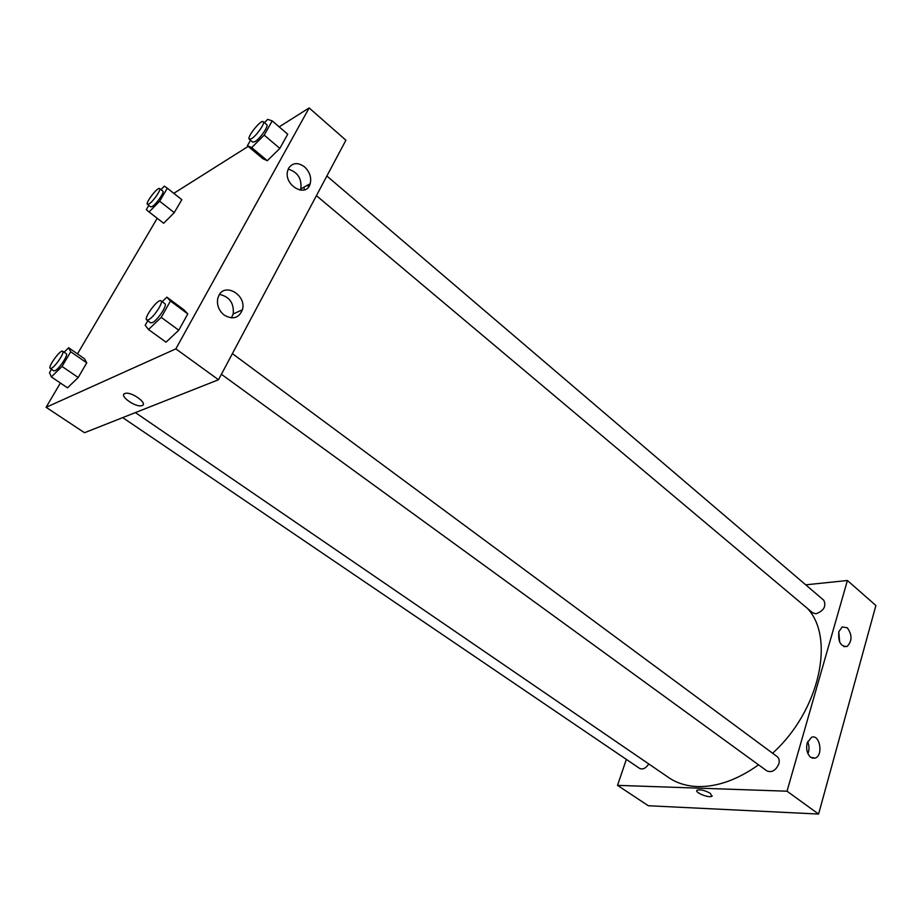 <?xml version="1.0" encoding="UTF-8"?>
<svg xmlns="http://www.w3.org/2000/svg" width="922" height="922" viewBox="0 0 922 922"><rect width="100%" height="100%" fill="white"/><g stroke="black" fill="none" stroke-linecap="round" stroke-linejoin="round"><path stroke-width="1.38" d="M617.521 785.36L648.304 805.736L818.586 814.057L875.9 605.512L847.41 580.503L787.019 791.203L617.521 785.36L626.349 759.394M122.718 417.608L639.661 768.429C642.772 769.812 645.815 768.326 648.788 763.958M221.395 374.274L766.908 770.907C771.864 772.832 775.84 770.481 778.848 763.854C779.678 760.638 779.125 758.241 777.211 756.651L232.379 353.622M805.724 584.825L847.41 580.503M316.419 195.648L812.708 612.853L816.074 613.798C823.876 610.744 826.446 606.227 823.784 600.245L326.872 176.01M135.396 412.595L668.623 777.534C676.771 783.101 686.429 786.109 697.608 786.558C717.166 787.031 737.485 779.793 758.564 764.834M772.59 753.228C819.6 710.897 835.24 638.024 807.568 608.532M847.249 627.767C852.297 634.866 852.262 641.101 847.122 646.449C840.68 646.737 837.925 641.816 838.859 631.708L842.201 626.937L847.249 627.767M810.68 757.319C807.073 753.885 805.909 749.102 807.188 742.971L811.452 737.346C819.762 733.532 823.692 755.487 815.175 758.126L810.68 757.319M787.019 791.203L818.586 814.057L875.9 605.512M839.677 642.104L838.789 631.973M807.949 753.712C809.435 749.69 809.343 745.668 807.649 741.634M710.436 793.427L711.796 796.285C708.788 798.394 693.528 791.917 697.251 790.096C700.743 789.324 705.146 790.442 710.436 793.427M818.586 814.057L648.304 805.736M696.813 790.58C695.626 793.001 709.214 798.175 711.796 796.285L712.222 795.801M304.421 189.863L303.868 187.212M307.89 186.014L309.873 184.631M218.502 379.737L345.911 140.225L309.147 107.943L175.848 348.862L218.502 379.737L84.513 432.718L46.1 407.305L60.379 383.022M304.537 166.882C309.723 171.838 311.613 177.45 310.207 183.697C306.427 198.553 283.146 185.091 287.745 170.478L288.667 168.161C292.666 162.583 297.956 162.157 304.537 166.882M224.15 315.07C218.814 310.564 216.682 305.055 217.73 298.532L218.929 295.34C225.406 282.178 246.9 295.616 242.394 309.769C238.844 318.217 232.759 319.98 224.15 315.07M86.749 362.842L84.501 358.75L86.749 362.842L78.209 377.49L86.749 362.842L70.717 351.766L62.039 366.449L51.355 376.925L49.488 372.661L51.494 369.284M67.513 387.839L78.209 377.49L67.513 387.839L51.355 376.925M174.246 212.636L181.807 199.659L174.246 212.636L163.655 223.262L174.246 212.636L159.644 201.215L149.064 211.968L146.298 209.651L148.822 205.41M279.839 148.396L287.733 134.209L279.839 148.396L267.334 160.705L279.839 148.396L264.188 135.119L251.683 147.601L247.407 145.734L250.519 140.259M262.897 158.711L267.334 160.705L262.897 158.711L247.407 145.734M175.848 348.862L46.1 407.305M173.809 193.332L248.202 146.402M279.17 126.867L309.147 107.943M77.494 353.898L157.213 218.272M166.018 342.189L178.764 330.203L187.8 313.929L184.031 309.919L187.8 313.929L178.764 330.203L166.018 342.189L148.5 329.511L145.192 325.282L147.774 320.752M300.307 190.186L300.779 188.929C302.001 178.73 297.806 172.126 288.217 169.106M231.353 317.894L233.185 314.01C234.2 303.303 229.636 296.769 219.505 294.395M124.758 393.556L125.369 393.36C132.169 391.539 149.076 404.447 141.585 405.68C135.35 407.489 118.8 395.63 124.758 393.556M124.758 393.544C118.811 395.63 135.35 407.489 141.585 405.68C149.076 404.447 132.169 391.527 125.369 393.36M64.114 352.227L68.631 347.767L70.717 351.766M50.226 368.42L53.833 370.863L55.043 370.713C59.181 368.984 68.631 354.647 66.269 353.714L62.696 351.247C60.529 349.161 47.483 367.129 50.226 368.42L51.436 368.27C55.551 366.518 65.036 352.158 62.696 351.247M68.631 347.767L84.501 358.75M62.039 366.449L78.209 377.49M160.935 189.644L164.37 186.14L167.32 188.215L159.644 201.215M147.462 204.35L150.712 206.874L152.326 206.47C156.475 204.073 164.738 191.995 162.825 191.119L159.587 188.572C157.777 186.578 145.088 203.082 147.462 204.35L149.064 203.935C153.213 201.526 161.488 189.436 159.587 188.572M167.32 188.215L181.807 199.659M149.064 211.968L163.655 223.262M162.168 301.678L166.859 297.149L170.443 301.033L161.223 317.352L148.5 329.511M146.713 319.98L150.62 322.815L152.418 322.608C157.57 320.407 167.712 305.009 164.888 303.695L161.016 300.826C158.261 298.129 143.302 318.159 146.713 319.98L148.511 319.761C153.64 317.537 163.816 302.116 161.016 300.826M166.859 297.149L184.031 309.919M170.443 301.033L187.8 313.929M161.223 317.352L178.764 330.203M264.407 122.672L267.703 119.353L272.221 120.909L264.188 135.119M249.286 139.21L252.766 142.138L255.094 141.573C260.154 138.623 268.947 125.841 266.746 124.666L263.277 121.704C261.064 119.157 246.428 137.482 249.286 139.21L251.602 138.634C256.65 135.661 265.467 122.868 263.277 121.704M272.221 120.909L287.733 134.209M251.683 147.601L267.334 160.705M847.122 646.449L843.976 646.645M815.175 758.126L812.04 758.091M310.207 183.697L300.779 188.929M242.394 309.769L233.185 314.01"/></g></svg>
